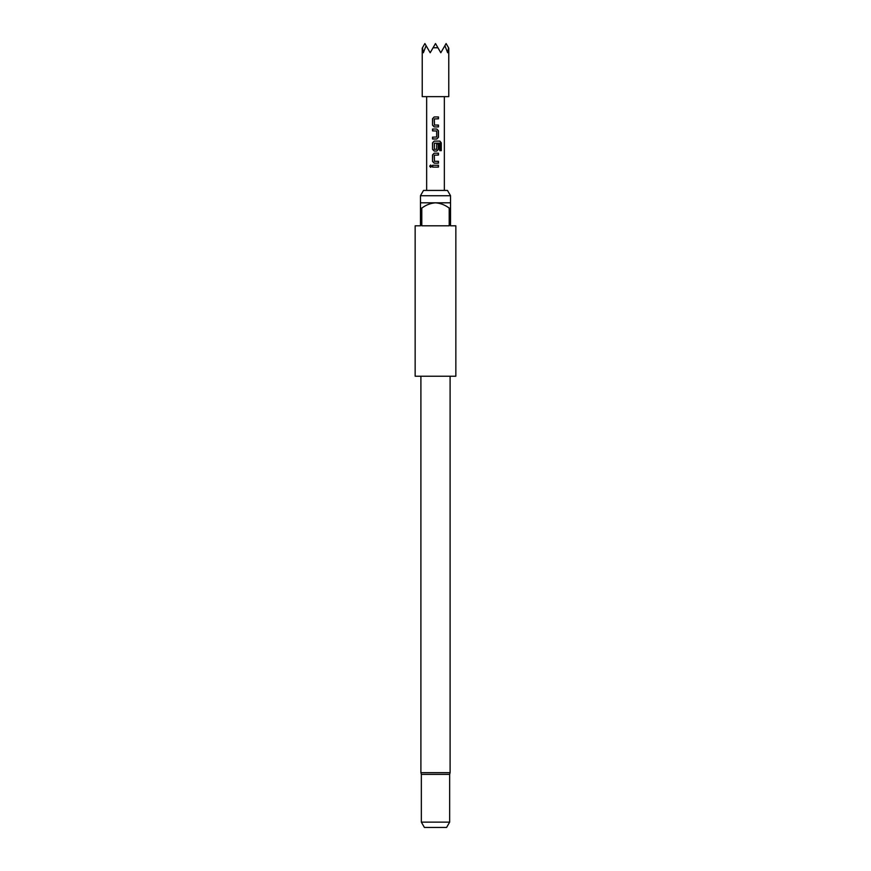 <?xml version="1.0" encoding="UTF-8"?>
<svg xmlns="http://www.w3.org/2000/svg" width="871" height="871" viewBox="0 0 871 871"><rect width="100%" height="100%" fill="white"/><g stroke="black" fill="none" stroke-linecap="round" stroke-linejoin="round"><path stroke-width="1.31" d="M430.753 165.055L430.034 166.187L430.764 167.33M431.602 166.187L430.601 165.044L429.686 166.187L430.601 167.341L431.602 166.187M426.648 190.422L426.648 96.637M444.352 190.422L444.352 96.637M420.464 195.725L423.524 190.422L447.476 190.422L450.536 195.725L420.464 195.725L420.464 202.812L450.536 202.812L450.536 208.115L449.207 208.115L449.207 225.807L421.793 225.807L421.793 208.115L420.464 208.115L420.464 225.807L415.151 225.807L415.151 376.218L455.849 376.218L455.849 225.807L450.536 225.807L450.536 208.115M421.346 822.137L449.654 822.137L446.594 827.45L424.406 827.45L421.346 822.137L421.346 774.363L449.654 774.363L450.1 772.653L450.1 376.218M448.772 48.145L448.772 96.637L422.228 96.637L422.228 48.145M426.115 45.684L424.885 43.55L422.457 47.763L423.339 52.75L426.115 45.684L430.187 52.75L433.072 47.763L437.928 47.763L440.813 52.75L444.885 45.684L447.661 52.75L448.543 47.763L446.115 43.55L444.885 45.684M433.072 47.763L435.5 43.55L437.928 47.763M420.464 208.115L420.464 202.812M449.207 208.115C445.135 205.001 440.574 203.226 435.5 202.812C430.448 203.226 425.886 204.99 421.793 208.115M434.455 161.298L434.324 155.169L438.472 155.049L438.472 153.187L434.204 153.187L432.528 154.918L432.528 161.418L434.204 163.16L438.472 163.16L438.472 161.298L434.455 161.298M441.292 142.844L439.877 141.113L434.204 141.113L432.528 142.844L432.528 149.344L434.204 151.075L436.796 151.075L438.472 149.344L438.472 144.02L436.676 144.02L436.676 149.3L434.324 149.3L434.455 143.171L439.659 143.171L439.768 150.65L441.292 150.65L441.292 142.844L439.615 141.113M438.472 130.77L436.796 129.028L432.528 129.028L432.528 130.89L436.676 131.009L436.676 137.019L432.528 137.15L432.528 139.001L436.796 139.001L438.472 137.27L438.472 130.77L436.719 129.028M434.455 125.065L434.324 118.935L438.472 118.815L438.472 116.954L434.204 116.954L432.528 118.685L432.528 125.195L434.204 126.926L438.472 126.926L438.472 125.065L434.455 125.065M432.528 165.261L432.528 167.123L438.472 167.123L438.472 165.261L432.528 165.261M432.702 165.261L432.702 167.123M438.298 167.123L438.298 165.261M438.298 118.815L438.298 116.954M434.281 116.954L432.528 118.685M432.702 118.685L432.528 125.195M432.702 125.195L434.281 126.926M438.298 126.926L438.298 125.065M436.719 139.001L438.472 137.27M438.298 137.27L438.298 130.77M432.702 129.028L432.702 130.89M432.702 137.15L432.702 139.001M439.768 150.65L440.944 150.65L440.944 142.844M434.281 141.113L432.528 142.844M432.702 142.844L432.528 149.344M432.702 149.344L434.281 151.075M436.719 151.075L438.472 149.344M438.298 149.344L438.298 144.02L436.676 144.02M438.298 155.049L438.298 153.187M434.281 153.187L432.528 154.918M432.702 154.918L432.528 161.418M432.702 161.418L434.281 163.16M438.298 163.16L438.298 161.298M420.9 376.218L420.9 772.653L450.1 772.653M450.536 202.812L450.536 195.725M449.654 822.137L449.654 774.363M420.9 772.653L421.346 774.363"/></g></svg>
